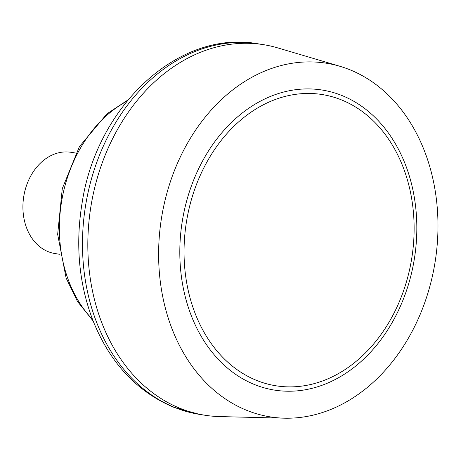 <?xml version="1.0" encoding="UTF-8"?>
<svg xmlns="http://www.w3.org/2000/svg" width="461" height="461" viewBox="0 0 461 461"><rect width="100%" height="100%" fill="white"/><g stroke="black" fill="none" stroke-linecap="round" stroke-linejoin="round"><path stroke-width="0.69" d="M246.871 410.388A179.041 138.554 99 0 0 284.518 418.185A179.041 138.554 99 0 0 435.167 261.606A179.041 138.554 99 0 0 339.947 66.298A179.041 138.554 99 0 0 166.623 194.167A179.041 138.554 99 0 0 246.871 410.388M339.947 66.298L277.804 47.909A187.587 145.163 99 0 0 263.358 44.642A187.587 145.163 99 0 0 93.9 191.136A187.587 145.163 99 0 0 180.286 408.411A187.587 145.163 99 0 0 204.978 415.246A187.587 145.163 99 0 0 219.73 416.583L284.518 418.185M75.8 153.058L70.873 152.28A51.252 39.663 99 0 0 24.571 192.3A51.252 39.663 99 0 0 48.175 251.666A51.252 39.663 99 0 0 54.922 253.533L59.809 254.305M406.032 283.192A147.457 114.109 -81 0 1 256.731 380.458A147.457 114.109 -81 0 1 192.139 197.147A147.457 114.109 -81 0 1 341.44 99.881A147.457 114.109 -81 0 1 406.032 283.192M341.935 95.525A151.905 117.549 -81 0 1 371.9 350.694A151.905 117.549 -81 0 1 181.069 273.926A151.905 117.549 -81 0 1 341.935 95.525M174.938 407.57A187.587 145.163 99 0 0 199.636 414.404L173.469 407.167C136.462 391.389 109.534 362.283 92.684 319.842C78.808 283.066 75.299 243.996 82.156 202.621C96.77 106.024 178.689 29.268 258.01 43.801A187.587 145.163 99 0 0 88.558 190.295A187.587 145.163 99 0 0 174.938 407.57M126.919 101.213A128.129 99.155 99 0 0 92.54 319.473M263.358 44.642L258.01 43.801M204.978 415.246L199.636 414.404M93.105 320.925L77.529 301.529L66.113 278.018L57.654 234.361L62.275 188.647L79.442 146.586L107.027 113.758L127.904 100.002"/></g></svg>
